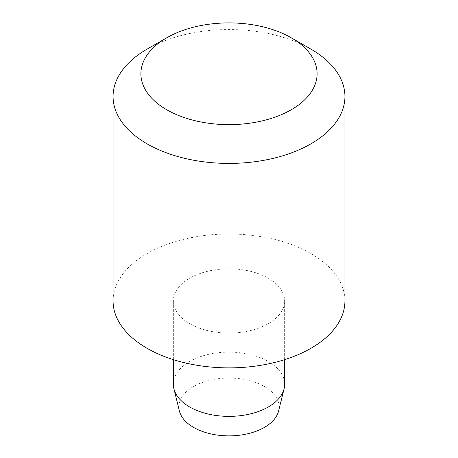 <?xml version="1.0" encoding="UTF-8"?>
<svg xmlns="http://www.w3.org/2000/svg" width="458" height="458" viewBox="0 0 458 458"><rect width="100%" height="100%" fill="white"/><g stroke="black" fill="none" stroke-linecap="round" stroke-linejoin="round"><path stroke-width="0.34" stroke-dasharray="2.29 1.72" d="M173.353 384.239A55.647 32.129 180 0 1 207.703 354.561A55.647 32.129 180 0 1 268.348 361.522A55.647 32.129 180 0 1 284.647 384.239M179.421 411.049A50.082 28.917 180 0 1 206.604 381.096A50.082 28.917 180 0 1 264.415 386.512A50.082 28.917 180 0 1 278.579 411.049M189.652 323.663A55.647 32.129 180 0 1 173.353 300.946A55.647 32.129 180 0 1 207.703 271.262A55.647 32.129 180 0 1 268.348 278.229A55.647 32.129 180 0 1 284.647 300.946A55.647 32.129 180 0 1 250.297 330.624A55.647 32.129 180 0 1 189.652 323.663M147.024 49.161A115.931 66.931 180 0 1 310.976 49.161M113.069 300.946A115.931 66.931 180 0 1 184.637 239.105A115.931 66.931 180 0 1 310.976 253.618A115.931 66.931 180 0 1 344.931 300.946M173.353 359.662L173.353 300.946M284.647 359.662L284.647 300.946"/><path stroke-width="0.69" d="M284.647 359.662L284.647 384.239A55.647 32.129 180 0 1 284.086 388.785A55.647 32.129 180 0 1 246.599 414.719A55.647 32.129 180 0 1 189.652 406.962A55.647 32.129 180 0 1 173.914 388.785A55.647 32.129 180 0 1 173.353 384.239L173.353 359.662M284.086 388.785L278.579 411.049A50.082 28.917 180 0 1 244.835 434.39A50.082 28.917 180 0 1 193.585 427.406A50.082 28.917 180 0 1 179.421 411.049L173.914 388.785M291.299 37.802L310.976 49.161A115.931 66.931 180 0 1 344.931 96.483A115.931 66.931 180 0 1 273.363 158.319A115.931 66.931 180 0 1 147.024 143.812A115.931 66.931 180 0 1 113.069 96.483A115.931 66.931 180 0 1 147.024 49.161L166.701 37.802A88.108 50.867 180 0 1 291.299 37.796A88.108 50.867 180 0 1 291.299 37.802A88.108 50.867 180 0 1 291.299 109.737A88.108 50.867 180 0 1 166.701 109.737A88.108 50.867 180 0 1 166.701 37.802M344.931 96.483L344.931 300.946A115.931 66.931 180 0 1 273.363 362.782A115.931 66.931 180 0 1 147.024 348.269A115.931 66.931 180 0 1 113.069 300.946L113.069 96.483M310.976 49.161L291.305 37.802"/></g></svg>
